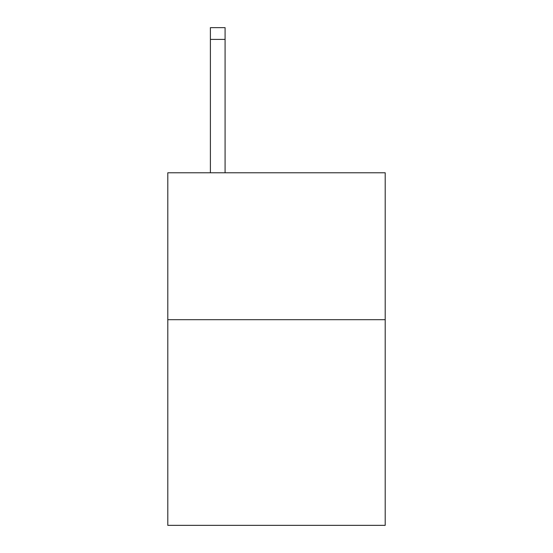 <?xml version="1.0" encoding="UTF-8"?>
<svg xmlns="http://www.w3.org/2000/svg" width="553" height="553" viewBox="0 0 553 553"><rect width="100%" height="100%" fill="white"/><g stroke="black" fill="none" stroke-linecap="round" stroke-linejoin="round"><path stroke-width="0.83" d="M385.206 319.689L385.206 525.35L167.794 525.35L167.794 172.785L385.206 172.785L385.206 319.689L167.794 319.689M225.085 172.785L225.085 39.401L210.396 39.401L210.396 27.65L225.085 27.65L225.085 39.401M210.396 172.785L210.396 39.401M225.085 27.65L210.396 27.65"/></g></svg>
